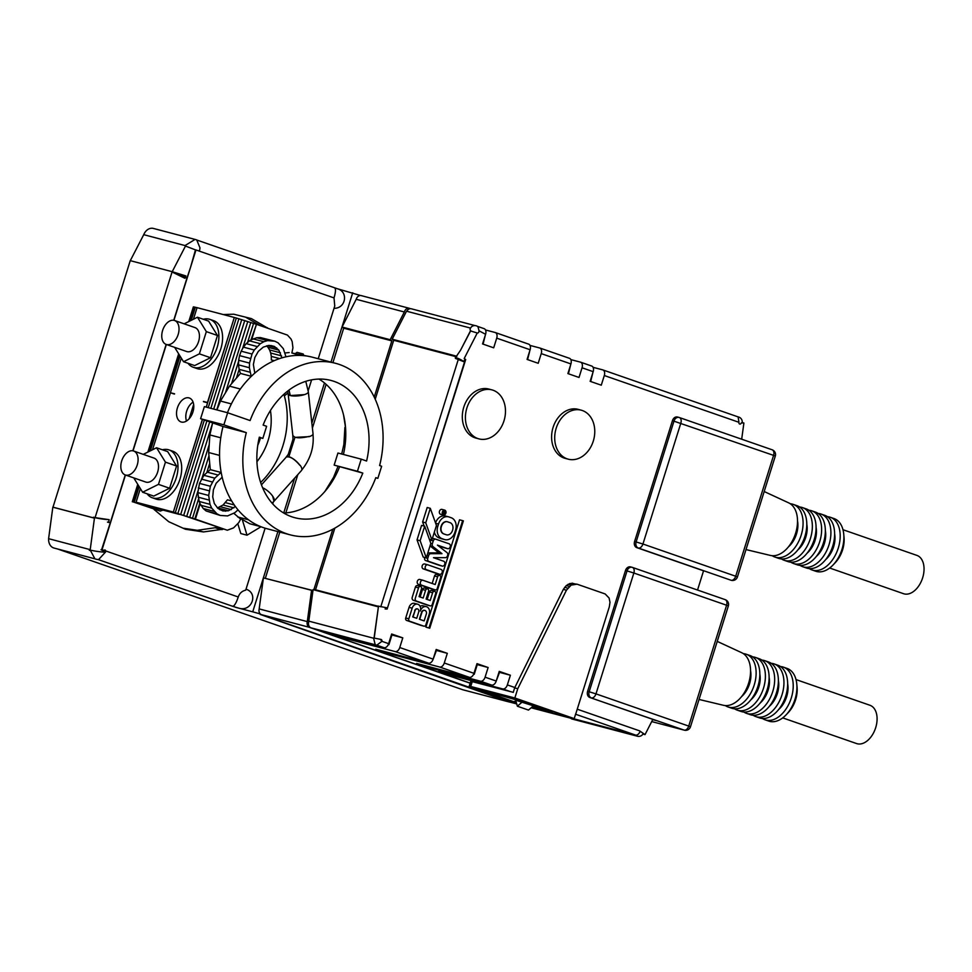 <?xml version="1.0" encoding="UTF-8"?>
<svg xmlns="http://www.w3.org/2000/svg" width="972" height="972" viewBox="0 0 972 972"><rect width="100%" height="100%" fill="white"/><g stroke="black" fill="none" stroke-linecap="round" stroke-linejoin="round"><path stroke-width="1.46" d="M842.979 529.716L916.888 555.389A20.278 12.818 109.2 0 1 922.647 577.818A20.278 12.818 109.2 0 1 903.571 593.71L829.675 568.025M827.427 516.679A27.884 17.63 109.2 0 1 830.331 517.274L834.049 518.562A27.884 17.63 109.2 0 1 843.769 534.406A27.884 17.63 109.2 0 1 841.971 549.399A27.884 17.63 109.2 0 1 833.198 564.841A27.884 17.63 109.2 0 1 815.739 571.244L812.033 569.957A27.884 17.63 109.2 0 1 809.384 568.62M843.769 534.406L844.048 537.601A22.818 14.422 109.2 0 1 842.578 549.873A22.818 14.422 109.2 0 1 835.398 562.509L833.198 564.841M830.331 517.274A27.884 17.63 109.2 0 1 838.265 548.111A27.884 17.63 109.2 0 1 812.033 569.957M834.62 533.822A20.278 12.818 109.2 0 1 833.599 546.884A20.278 12.818 109.2 0 1 825.653 559.617A20.278 12.818 109.2 0 0 833.599 546.884A20.278 12.818 109.2 0 0 834.62 533.822M796.019 679.574L869.916 705.259A20.278 12.818 109.2 0 1 875.687 727.688A20.278 12.818 109.2 0 1 856.611 743.568L782.703 717.883M780.455 666.537A27.884 17.63 109.2 0 1 783.371 667.132L787.077 668.42A27.884 17.63 109.2 0 1 796.809 684.264A27.884 17.63 109.2 0 1 795.011 699.269A27.884 17.63 109.2 0 1 786.239 714.712A27.884 17.63 109.2 0 1 768.779 721.103L765.073 719.815A27.884 17.63 109.2 0 1 762.413 718.478M796.809 684.264L797.089 687.459A22.818 14.422 109.2 0 1 795.618 699.731A22.818 14.422 109.2 0 1 788.438 712.367L786.239 714.712M783.371 667.132A27.884 17.63 109.2 0 1 791.293 697.981A27.884 17.63 109.2 0 1 765.073 719.815M787.66 683.693A20.278 12.818 109.2 0 1 786.64 696.742A20.278 12.818 109.2 0 1 778.693 709.487A20.278 12.818 109.2 0 0 786.64 696.742A20.278 12.818 109.2 0 0 787.66 683.693M95.001 558.851L54.031 548.05A10.145 7.849 -75.2 0 1 53.594 547.916A10.145 7.849 -75.2 0 1 48.636 538.695M94.916 558.815L90.202 550.043M89.339 550.383L90.08 549.302M173.927 320.323L190.585 267.166L186.952 278.114L185.373 277.251L185.907 275.939L172.166 271.686L185.373 277.251L184.935 278.308L172.068 271.978L95.086 517.626L93.482 517.201A10.145 1.021 7.6 0 0 108.937 519.668A10.145 1.021 7.6 0 0 109.156 519.68L108.572 522.304L107.455 522.073L110.322 522.62L101.647 549.569L103.895 550.322A10.06 6.354 109.2 0 1 103.785 550.65A10.06 6.354 109.2 0 1 103.579 551.27A10.145 6.415 -70.8 0 0 103.907 550.322L101.647 549.569M93.482 517.201L93.458 517.857L52.986 507.177L130.248 260.642L172.166 271.686M94.442 518.161L52.828 507.19L48.6 538.682L90.214 549.654L94.442 518.161A10.145 1.021 -172.4 0 1 93.458 517.857M103.579 551.27L104.138 550.407A1.008 0.778 -75.2 0 1 105.535 550.881L105.498 552.193A10.145 1.021 -172.4 0 1 104.563 552.157A10.145 1.021 -172.4 0 1 89.691 549.897M105.413 552.023L101.015 549.739L102.485 549.848M95.086 517.626L109.156 519.68M108.548 522.45L107.455 522.073M102.06 549.678L125.461 475.004M184.935 278.308A10.145 1.786 -152.6 0 0 184.85 278.259A10.145 1.786 -152.6 0 0 171.874 271.929L172.068 271.978M186.952 278.114L173.733 320.286M166.163 344.416L132.824 450.801M125.267 474.944L110.322 522.62M133.03 450.85L166.358 344.477M195.98 249.962L195.494 249.828A9.331 5.905 109.2 0 1 195.469 249.877L190.585 267.166L195.98 249.962L199.321 251.116A10.145 6.415 -70.8 0 0 199.977 247.836A10.121 6.403 109.2 0 1 199.321 251.055A10.121 6.403 109.2 0 1 199.309 251.116L334.028 297.918C335.668 292.256 335.899 288.927 334.745 287.955L334.623 287.919M195.469 249.877L185.482 246.062A1.567 0.948 125.2 0 1 185.032 245.564L195.056 239.416M172.214 271.698L185.482 246.062L172.214 271.698M196.769 240.023L199.977 247.836M97.893 559.471L231.944 606.042A10.145 6.415 109.2 0 0 233.401 606.163C235.017 604.924 236.633 601.862 238.249 596.99C239.549 593.285 242.04 591.012 245.709 590.162L265.125 528.197M334.028 297.918L334.745 306.034L318.233 358.741M311.611 379.858L308.173 390.829M292.961 439.38L288.259 454.386M273.363 501.892L272.731 503.897M242.247 519.51L247.022 535.195L240.813 533.555L237.836 523.762M154.013 509.437L168.727 521.709L185.421 529.254L203.488 531.939L223.305 529.157M160.234 511.078L132.374 501.661L160.234 511.078L163.041 510.106M268.041 328.342L251.432 318.609L233.754 314.211L223.183 314.539M295.427 353.541L296.995 352.35L303.203 353.99L302.365 354.622M283.897 394.268A73.508 56.886 -75.2 0 1 282.925 445.686A73.508 56.886 -75.2 0 1 260.642 482.464M245.515 317.139L260.581 325.742M189.163 418.774L193.537 404.838A53.229 41.188 -75.2 0 1 193.671 404.546M270.435 410.512A53.229 41.188 -75.2 0 1 268.09 440.535A53.229 41.188 -75.2 0 1 256.936 461.7M260.545 437.777A53.229 41.188 -75.2 0 1 260.326 438.481A53.229 41.188 -75.2 0 1 257.774 445.322M202.395 419.333L173.344 512.05L136.141 502.245L145.338 505.707M170.452 392.749L174.438 394.061A26.864 16.986 109.2 0 1 174.595 393.83L170.452 392.749L173.575 393.83M169.031 449.927L172.749 451.215A25.345 16.026 109.2 0 1 179.954 479.245A25.345 16.026 109.2 0 1 156.115 499.098L152.397 497.81A25.345 16.026 -70.8 0 0 176.248 477.957A25.345 16.026 -70.8 0 0 169.031 449.927A25.345 16.026 -70.8 0 0 162.385 449.793M192.918 412.007A12.672 8.019 109.2 0 1 180.999 421.933A12.672 8.019 109.2 0 1 177.402 407.924A12.672 8.019 109.2 0 1 189.321 397.998A12.672 8.019 109.2 0 1 192.918 412.007M209.94 319.399L213.646 320.687A25.345 16.026 109.2 0 1 220.851 348.717A25.345 16.026 109.2 0 1 197.012 368.57L193.306 367.282A25.345 16.026 -70.8 0 0 217.145 347.429A25.345 16.026 -70.8 0 0 209.94 319.399A25.345 16.026 -70.8 0 0 203.294 319.266M170.379 392.992L152.519 449.757M136.08 502.22L140.357 488.576M206.343 407.147L207.571 402.797L206.222 407.11M207.571 402.797L203.452 401.703A26.864 16.986 109.2 0 0 203.452 401.436L206.574 402.53M207.376 402.736L234.313 317.467L207.656 402.554L203.452 401.436M234.313 317.467L197.061 307.65L193.428 319.241M170.404 392.724L181.266 358.048M186.515 421.034A12.672 8.019 109.2 0 1 186.673 411.144A12.672 8.019 109.2 0 1 193.088 402.116M188.009 363.273A25.345 16.026 -70.8 0 0 193.306 367.282M183.526 361.718L194.655 365.581L210.511 357.72L217.473 335.486L208.591 321.1L197.462 317.237L206.343 331.622L199.382 353.857L183.526 361.718L174.656 347.368M210.511 357.72L199.382 353.857M217.473 335.486L206.343 331.622M174.559 320.493L194.959 327.588A12.672 8.019 109.2 0 1 198.567 341.597A12.672 8.019 109.2 0 1 186.648 351.524L166.236 344.44A12.672 8.019 -70.8 0 0 178.155 334.514A12.672 8.019 -70.8 0 0 174.559 320.493A12.672 8.019 -70.8 0 0 162.628 330.419A12.672 8.019 -70.8 0 0 166.236 344.44M184.158 323.834L197.462 317.237M143.249 454.361L156.553 447.764L167.682 451.628L176.576 466.001L169.602 488.248L153.746 496.097L142.617 492.233L133.759 477.896M147.1 493.788A25.345 16.026 -70.8 0 0 152.397 497.81M176.576 466.001L165.447 462.137L158.472 484.372L142.617 492.233M169.602 488.248L158.472 484.372M133.626 451.008L154.026 458.104A12.672 8.019 109.2 0 1 157.634 472.113A12.672 8.019 109.2 0 1 145.703 482.039L125.303 474.956A12.672 8.019 -70.8 0 0 137.222 465.029A12.672 8.019 -70.8 0 0 133.626 451.008A12.672 8.019 -70.8 0 0 121.694 460.935A12.672 8.019 -70.8 0 0 125.303 474.956M156.553 447.764L165.447 462.137M173.344 512.05L202.504 419.369M233.802 513.289L240.667 519.145L238.772 522.62L233.559 527.881L227.314 530.226L173.453 512.086M179.14 514.346L145.411 505.464M173.052 512.244L195.408 519.133L200.196 503.848L203.197 508.49L206.088 510.956L220.255 515.452L216.95 513.823L211.714 508.149L200.852 505.282M234.422 317.504L236.318 318.026L208.239 407.645M204.363 420.013L175.264 512.839M227.314 530.226L195.408 519.133M211.714 508.149L209.988 504.322L199.126 501.455L200.196 503.848M290.349 534.879L267.057 528.744A88.719 68.648 -75.2 0 1 260.703 526.63A88.719 68.648 -75.2 0 1 248.528 519.801A88.719 68.648 -75.2 0 1 238.019 509.875A88.719 68.648 -75.2 0 1 235.346 506.473A88.719 68.648 -75.2 0 1 222.175 477.216A88.719 68.648 -75.2 0 1 221.154 472.343A88.719 68.648 -75.2 0 1 219.55 455.552A88.719 68.648 -75.2 0 1 219.55 455.236A88.719 68.648 -75.2 0 1 220.729 437.959A88.719 68.648 -75.2 0 1 220.778 437.631A88.719 68.648 -75.2 0 1 223.013 426.501L246.305 432.637A88.719 68.648 -75.2 0 0 290.349 534.879A88.719 68.648 -75.2 0 0 375.824 477.641L377.853 478.346L375.775 477.799M209.988 504.322L208.688 495.477L210.377 486.255L214.776 478.163L221.154 472.343M238.019 509.863L234.799 512.718L227.57 515.925L220.255 515.452M222.175 477.216L216.149 483.242L213.378 489.827L212.722 496.923L214.29 503.435L217.85 508.368L222.855 510.932L228.505 510.762L235.346 506.473M377.853 478.346L381.644 466.256L379.615 465.552A88.719 68.648 -75.2 0 0 335.571 363.309A88.719 68.648 -75.2 0 0 250.096 420.56L227.667 412.76L223.876 424.849L246.305 432.637M259.33 437.169L262.841 438.384L266.62 426.295L263.12 425.08A70.98 54.918 -75.2 0 1 331.051 380.465A70.98 54.918 -75.2 0 1 366.59 461.032L361.232 459.161L357.441 471.25L362.799 473.109A70.98 54.918 -75.2 0 1 294.868 517.724A70.98 54.918 -75.2 0 1 259.33 437.169M227.667 412.76L204.375 406.624L200.597 418.713L223.876 424.849M223.013 426.501L200.597 418.713M262.841 438.384L259.269 437.449M318.974 379.068A70.98 54.918 -75.2 0 1 343.408 454.471M361.232 459.161L337.94 453.025L334.161 465.114L357.441 471.25M334.161 465.114L362.799 473.109M339.52 466.973A70.98 54.918 -75.2 0 1 283.666 512.985M227.46 412.711A88.719 68.648 -75.2 0 1 231.3 404.06A88.719 68.648 -75.2 0 1 231.445 403.781A88.719 68.648 -75.2 0 1 240.254 389.152A88.719 68.648 -75.2 0 1 240.436 388.897A88.719 68.648 -75.2 0 1 251.226 376.419A88.719 68.648 -75.2 0 1 254.798 373.127A88.719 68.648 -75.2 0 1 281.916 357.866A88.719 68.648 -75.2 0 1 285.975 356.821A88.719 68.648 -75.2 0 1 300.044 355.424A88.719 68.648 -75.2 0 1 312.291 357.174L335.571 363.309M260.703 526.63L249.84 523.774L240.801 518.696M343.59 415.202L345.534 427.607M344.902 427.437L343.857 444.496L345.121 444.824M343.857 444.496L341.694 454.021M337.977 466.438L333.578 477.313L324.94 491.419M334.538 477.568L333.578 477.313M251.226 376.419L249.379 367.732L249.525 363.091L252.027 354.039L254.275 350.005L260.326 343.711L263.874 341.719L267.579 340.613L274.857 341.208L260.423 337.576L256.705 337.746L251.675 339.605L256.462 324.32L287.445 335.085L291.029 339.021L292.183 341.67L292.937 347.794L291.867 352.982L310.882 356.821M281.916 357.866L278.843 350.139L274.396 346.457L268.928 345.388L263.278 347.125L258.333 351.366L254.846 357.477L253.364 364.512L254.798 373.127M274.857 341.208L278.15 342.885L283.326 348.656L285.975 356.821M270.836 345.522L274.396 346.457M267.737 345.607L276.789 348M266.583 345.825L267.968 347.271L278.843 350.139M267.968 347.271L269.584 349.944L280.458 352.8M269.584 349.944L270.702 353.018L281.576 355.886M270.702 353.018L271.285 356.384L279.644 358.595M271.285 356.384L271.31 359.919L274.226 360.685M231.652 500.932L227.46 499.827L223.074 505.003L217.461 507.919M234.276 504.978L225.455 502.646M233.948 507.858L223.074 505.003M231.312 509.632L220.437 506.764M228.505 510.762L217.643 507.894M225.65 511.199L219.721 509.644M251.675 339.605L249.452 340.844L260.326 343.711M249.452 340.844L246.208 343.651L257.082 346.518M246.208 343.651L243.413 347.138L254.275 350.005M243.413 347.138L241.165 351.184L252.027 354.039M241.165 351.184L239.549 355.606L250.424 358.474M239.549 355.606L238.662 360.235L249.525 363.091M238.662 360.235L238.517 364.865L249.379 367.732M238.517 364.865L239.112 369.336L249.986 372.203M239.112 369.336L240.461 373.43L251.323 376.298M240.461 373.43L229.477 386.151L240.339 389.019M229.477 386.151L220.486 401.047L231.36 403.915M220.486 401.047L216.926 409.929M212.649 422.893L209.879 434.934L208.676 452.527L210.304 469.634L203.901 475.296L199.503 483.4L197.826 492.61L199.126 501.455M220.741 437.789L209.879 434.934M219.538 455.394L208.676 452.527M221.179 472.501L210.304 469.634M217.777 474.956L206.915 472.088M214.776 478.163L203.901 475.296M212.273 481.978L201.398 479.111M210.377 486.255L199.503 483.4M209.162 490.824L198.3 487.956M208.688 495.477L197.826 492.61M208.968 500.045L198.106 497.178M214.071 511.357L203.197 508.49M216.95 513.823L206.088 510.956M248.528 519.801L237.666 516.934M291.867 352.982L300.044 355.424M289.182 352.557L285.1 352.958M260.423 337.576L271.285 340.443M256.705 337.746L267.579 340.613M252.999 338.851L263.874 341.719M194.837 518.987L199.843 503.046M250.922 340.018L256.462 324.32M236.318 318.026L255.891 324.162M253.571 323.372L247.581 342.472M239.136 369.409L236.403 378.12M209.709 463.328L206.975 472.052M198.531 498.988L192.517 518.185M250.776 322.449L242.563 348.644M238.626 361.232L231.579 383.709M208.98 455.819L201.945 478.297M197.996 490.872L189.722 517.262M247.799 321.489L225.443 392.822M209.211 444.641L186.758 516.302M244.75 320.529L216.756 409.892M212.564 423.257L183.708 515.354M241.749 319.606L213.706 409.078M209.697 421.872L180.695 514.431M238.905 318.767L210.839 408.325M206.89 420.9L177.852 513.581M305.779 381.328L308.331 391.801A10.145 2.88 -6.4 0 0 308.318 391.777A10.145 2.88 -6.4 0 1 304.467 394.608L290.312 395.568L288.186 394.11A10.145 2.88 -6.4 0 0 288.174 394.11A10.145 2.88 -6.4 0 0 293.981 396.029A10.145 2.88 -6.4 0 0 304.467 394.608L304.455 394.583M308.331 391.898L313.057 433.864A10.145 2.88 173.6 0 1 309.193 436.635L294.941 437.376L292.839 435.553M285.975 457.435A10.145 3.536 41.8 0 1 286.181 457.071A10.145 3.536 41.8 0 1 288.866 456.719A10.145 3.536 41.8 0 1 300.008 465.454L300.202 465.309A10.145 3.536 41.8 0 1 301.551 470.436L273.995 501.248L272.646 496.121A10.145 3.536 -138.2 0 0 262.647 487.798A10.145 3.536 -138.2 0 1 271.881 495.1L272.646 496.133A10.145 3.536 -138.2 0 1 273.958 501.297L273.958 501.297A10.145 3.536 -138.2 0 1 273.922 501.321L273.995 501.248M261.468 484.834L286.266 457.095C289.838 456.062 294.419 458.857 300.008 465.454M309.12 436.404C300.64 438.408 295.221 438.238 292.876 435.881L288.174 394.11M188.775 321.538L193.343 306.945L197.061 307.65M195.348 307.213L191.241 320.323M180.039 356.08L150.344 450.838M139.142 486.595L134.306 502.026M194.108 306.933L189.674 321.1M179.152 354.646L148.765 451.628M138.255 485.174L133.055 501.759M193.428 306.848L188.835 321.513M178.69 353.893L147.926 452.041M137.781 484.408L132.374 501.661M178.654 353.832L147.878 452.065M137.757 484.36L132.301 501.771M284.334 395.823L288.004 393.053M303.58 354.902L303.203 353.99M263.084 326.616L267.47 327.771M217.376 527.419L197.28 530.299L183.064 528.185M203.488 531.939L197.28 530.299M222.09 529.643L215.881 528.003M247.022 535.195L261.006 526.751M238.152 607.962L238.966 608.205C251.748 612.105 258.746 593.224 246.013 589.178M232.162 606.091L233.511 606.552M334.028 308.306C345.923 308.598 348.693 291.624 337.223 288.696L336.81 288.587M360.527 295.512L337.017 288.635M516.703 703.85L261.456 614.656A5.067 3.924 -75.2 0 1 259.172 608.909L263.412 577.89L312.972 590.539M410.488 308.683L409.747 308.428M409.82 308.452L409.82 308.464A5.067 3.924 104.8 0 0 409.577 308.367A5.067 3.924 104.8 0 0 409.358 308.306A5.067 3.924 104.8 0 0 404.34 311.988L356.214 299.291A5.067 3.924 -75.2 0 1 361.232 295.61A5.067 3.924 -75.2 0 1 361.45 295.682M404.34 311.988L390.185 339.726L342.059 327.042L356.214 299.291M390.185 339.726L391.838 340.868L343.711 328.184L342.059 327.042M391.838 340.868L374.22 397.111M332.801 529.254L313.871 589.688M265.429 578L279.815 532.109M285.841 512.876L297.833 474.591M312.401 428.093L326.106 384.365M332.922 362.617L343.711 328.184M312.96 590.66L263.412 577.89M311.538 590.575L307.298 621.606L259.172 608.909M307.298 621.606A5.067 3.924 104.8 0 0 309.594 627.353A5.067 3.924 104.8 0 0 309.813 627.426A5.067 3.924 104.8 0 0 309.861 627.426L261.735 614.741A5.067 3.924 -75.2 0 1 261.687 614.729A5.067 3.924 -75.2 0 1 261.468 614.668M309.813 627.426L261.687 614.729L309.776 627.414M572.374 719.086A5.067 3.924 -75.2 0 1 572.156 719.037A5.067 3.924 -75.2 0 1 571.925 718.976A5.067 3.924 -75.2 0 1 570.467 717.919L566.506 716.546M470.181 683.085L311.745 628.046M377.403 606.309L378.4 606.844L373.989 638.325L308.792 621.132L313.093 589.652L315.523 589.785L334.83 528.148M375.216 399.273L393.709 340.261L392.19 339.204L406.527 311.198L470.533 328.074A2.223 1.349 -55.1 0 0 470.132 329.156A2.223 1.349 -55.1 0 0 470.655 330.492A5.067 3.912 104.8 0 0 470.606 330.966L477.252 332.995L464.203 358.498L477.252 332.995A5.054 3.086 -55.1 0 0 477.276 332.959A1.58 1.227 104.8 0 0 478.892 330.735L485.587 334.283A5.067 3.208 109.2 0 0 484.141 328.67A5.067 3.208 109.2 0 0 483.995 328.621L477.422 326.349M406.758 311.259A5.067 3.924 -75.2 0 1 411.278 308.78A5.067 3.924 -75.2 0 1 411.496 308.853M642.929 734.067L645.031 734.625L640.123 731.211A5.067 3.208 109.2 0 1 635.554 735.075L635.664 735.111A5.067 3.924 104.8 0 0 637.134 736.156L572.156 719.037M311.441 627.948A5.067 3.924 -75.2 0 1 311.21 627.9A5.067 3.924 -75.2 0 1 310.979 627.839A5.067 3.924 -75.2 0 1 308.975 621.181M479.123 330.893L477.92 326.689A5.067 5.067 0 0 0 471.772 326.568L470.448 328.05M635.664 735.099A5.067 3.924 104.8 0 0 637.134 736.156M637.219 736.193A5.067 5.067 0 0 0 643.1 733.799A5.067 0.875 -152.9 0 0 641.143 731.94A5.067 0.875 -152.9 0 0 640.098 731.308M495.416 332.594L528.513 344.1A5.067 3.208 109.2 0 1 528.671 344.137A5.067 3.208 109.2 0 1 530.105 349.75L496.716 338.147L493.691 347.818L482.549 343.942L485.587 334.283M483.072 344.124L485.332 335.097M496.716 338.147A5.067 3.208 -70.8 0 0 495.27 332.533A5.067 3.208 -70.8 0 0 495.125 332.497L485.49 329.958M539.946 348.061L569.325 358.267A5.067 3.208 109.2 0 1 569.483 358.316A5.067 3.208 109.2 0 1 570.916 363.929L541.234 353.614L538.209 363.285L527.079 359.421L530.105 349.75M527.602 359.591L529.849 350.564M541.234 353.614A5.067 3.208 -70.8 0 0 539.8 348.012A5.067 3.208 -70.8 0 0 539.642 347.964L530.019 345.425M580.758 362.24L591.583 366.007A5.067 3.208 109.2 0 1 591.741 366.055A5.067 3.208 109.2 0 1 593.175 371.656L582.046 367.793L579.02 377.464L567.891 373.588L570.916 363.929M568.413 373.77L570.661 364.743M582.046 367.793A5.067 3.208 -70.8 0 0 580.612 362.179A5.067 3.208 -70.8 0 0 580.454 362.143L570.831 359.604M741.685 439.198L743.896 423.014L741.32 422.881A1.58 1.227 -75.2 0 1 738.939 422.298L604.305 375.532L601.279 385.191L590.15 381.328L593.175 371.656M590.672 381.51L592.92 372.483M604.305 375.532A5.067 3.208 -70.8 0 0 602.871 369.919A5.067 3.208 -70.8 0 0 602.725 369.87L593.09 367.331M738.951 422.249L738.113 416.903L603.017 369.98M741.32 422.881L742.171 422.723A5.067 5.067 0 0 0 738.052 416.891M510.385 675.248L499.256 671.385L496.218 681.044A5.067 3.208 109.2 0 1 491.601 685.066L438.822 671.154L449.951 675.018L502.731 688.929A5.067 3.208 -70.8 0 0 507.348 684.92L510.385 675.248L499.001 672.199M513.362 692.368L472.258 681.651L470.74 686.487L514.844 697.981L574.209 718.6L575.728 713.764M513.265 692.331L514.65 687.884L563.335 589.384L566.239 585.594L570.005 583.455L577.052 584.184L605.167 593.953L609.092 598.023L609.991 602.288L609.31 606.868L575.801 713.8M514.844 697.981L517.76 688.698L566.433 590.198L571.159 585.095L577.052 584.184M514.65 687.884L517.76 688.698M516.363 702.635L470.74 686.487M574.209 718.6L531.72 707.276M532.401 706.68L552.303 711.929L514.455 698.783L484.688 690.934L518.003 700.375L539.885 707.981L532.996 706.17M516.096 701.711L514.553 701.31L516.144 701.857M533.397 705.818L515.682 700.217L517.359 706.219L528.489 710.082L533.397 705.818M522.268 701.954L517.359 706.219M492.853 693.085L492.658 693.704M472.258 681.651L471.529 681.457L470.011 686.293M471.529 681.457L469.5 686.171M471.019 681.348L469.233 686.135M470.74 681.299L469.209 686.183M571.998 583.139L575.096 583.965M570.005 583.455L573.103 584.269M568.061 584.281L571.159 585.095M566.239 585.594L569.349 586.408M564.647 587.319L567.757 588.133M563.335 589.384L566.433 590.198M495.902 681.894L499.511 672.381M449.951 675.018L450.218 674.155M380.842 640.147L380.939 639.467A1.58 1.227 -75.2 0 1 381.887 641.326L388.63 643.671A5.067 3.208 109.2 0 1 384.013 647.68L331.221 633.768L342.351 637.632L395.142 651.556A5.067 3.208 -70.8 0 0 399.759 647.534L433.148 659.138A5.067 3.208 109.2 0 1 428.531 663.147L375.751 649.235L386.88 653.099L439.66 667.023A5.067 3.208 -70.8 0 0 444.277 663.001L473.959 673.317A5.067 3.208 109.2 0 1 469.342 677.326L416.563 663.414L427.692 667.278L480.472 681.202A5.067 3.208 -70.8 0 0 485.089 677.18L488.126 667.509L476.73 664.471M474.227 674.313L477.252 664.654M427.692 667.278L427.959 666.415M473.959 673.317L476.997 663.645L488.126 667.509M433.148 659.138L436.185 649.466L447.314 653.33L444.277 663.001M447.314 653.33L435.918 650.292M432.832 659.988L436.44 650.475M386.88 653.099L387.148 652.248M388.63 643.671L391.655 633.999L402.785 637.863L399.759 647.534M402.785 637.863L391.4 634.825M388.897 644.667L391.923 635.008M342.351 637.632L342.63 636.769M381.887 641.326L376.82 645.189M380.939 639.467A5.067 3.171 -86.8 0 0 380.939 639.418L374.208 638.094A5.067 3.912 -75.2 0 0 374.099 638.325L373.989 638.325M375.933 644.958L375.168 644.606L373.613 638.227M377.938 606.054L386.54 607.731L377.938 606.054M378.4 606.844L374.208 638.094M463.741 361.681A5.067 0.911 -152.4 0 0 462.927 361.037A5.067 0.911 -152.4 0 0 458.237 358.474A5.067 0.911 -152.4 0 0 455.321 357.866A5.067 0.911 -152.4 0 0 455.589 358.449L463.741 361.681L464.397 360.162L465.041 360.381L387.135 609.055L385.106 608.946L386.285 608.982L386.54 607.731M387.123 609.055L386.285 608.982M464.81 360.296L465.369 359.421L464.203 358.498L465.697 359.531L387.135 609.055M470.606 330.966L460.521 350.272L455.321 357.866M470.655 330.492L460.521 350.272M456.864 356.25L392.19 339.204M393.709 340.261L455.953 356.675M377.488 606.115L315.523 589.785M378.29 606.832L313.093 589.652M570.467 717.919L635.664 735.111M645.031 734.625L652.832 719.377L589.81 697.483A5.067 3.924 -75.2 0 1 587.61 691.359L625.494 570.503A5.067 3.924 -75.2 0 1 630.488 566.895A5.067 3.924 -75.2 0 1 630.719 566.955M743.896 423.014L742.195 422.565M652.686 719.657L656.598 720.677L652.832 719.377M717.239 641.386L741.733 652.722A27.884 17.63 109.2 0 1 748.634 683.158A27.884 17.63 109.2 0 1 723.472 705.295L699.038 699.451M750.554 670.802A20.278 12.818 109.2 0 1 749.534 683.863A20.278 12.818 109.2 0 1 741.587 696.596M743.361 653.646A27.884 17.63 109.2 0 1 746.265 654.241A27.884 17.63 109.2 0 1 754.199 685.09A27.884 17.63 109.2 0 1 727.967 706.923A27.884 17.63 109.2 0 1 725.319 705.587M746.265 654.241L749.983 655.529A27.884 17.63 109.2 0 1 757.905 686.378A27.884 17.63 109.2 0 1 731.673 708.211L727.967 706.923M759.825 674.021A20.278 12.818 109.2 0 1 758.816 687.083A20.278 12.818 109.2 0 1 750.87 699.816M752.632 656.865A27.884 17.63 109.2 0 1 755.548 657.473A27.884 17.63 109.2 0 1 763.47 688.31A27.884 17.63 109.2 0 1 737.25 710.143A27.884 17.63 109.2 0 1 734.589 708.807M755.548 657.473L759.254 658.761A27.884 17.63 109.2 0 1 767.187 689.598A27.884 17.63 109.2 0 1 740.956 711.431L737.25 710.143M769.107 677.241A20.278 12.818 109.2 0 1 768.087 690.302A20.278 12.818 109.2 0 1 760.14 703.035M761.914 660.097A27.884 17.63 109.2 0 1 764.818 660.693A27.884 17.63 109.2 0 1 772.752 691.529A27.884 17.63 109.2 0 1 746.52 713.363A27.884 17.63 109.2 0 1 743.872 712.026M764.818 660.693L768.536 661.981A27.884 17.63 109.2 0 1 776.458 692.817A27.884 17.63 109.2 0 1 750.226 714.651L746.52 713.363M778.378 680.461A20.278 12.818 109.2 0 1 777.369 693.522A20.278 12.818 109.2 0 1 769.423 706.255M771.185 663.317A27.884 17.63 109.2 0 1 774.101 663.912A27.884 17.63 109.2 0 1 782.023 694.749A27.884 17.63 109.2 0 1 755.791 716.595A27.884 17.63 109.2 0 1 753.142 715.258M774.101 663.912L777.807 665.2A27.884 17.63 109.2 0 1 785.728 696.037A27.884 17.63 109.2 0 1 759.509 717.883L755.791 716.595M425.748 522.827L431.896 539.97L436.44 525.463L430.292 508.32L425.748 522.827L422.638 522.013L424.096 526.059M422.638 522.013L427.182 507.506L430.292 508.32M441.823 509.377A2.539 1.956 104.8 0 0 440.535 514.273M436.768 573.529A2.539 1.956 -75.2 0 1 436.55 573.48L423.185 568.839A2.539 1.956 -75.2 0 1 424.703 564.003L427.583 564.756M478.977 438.894L475.879 438.068A25.345 19.61 -75.2 0 1 474.761 437.728A25.345 19.61 -75.2 0 1 467.228 432.248A25.345 19.61 -75.2 0 1 465.71 402.359A25.345 19.61 -75.2 0 1 488.795 389.043L491.905 389.869A25.345 19.61 104.8 0 0 466.682 408.653A25.345 19.61 104.8 0 0 477.872 438.554A25.345 19.61 104.8 0 0 478.977 438.894A25.345 19.61 104.8 0 0 504.213 420.098A25.345 19.61 104.8 0 0 493.023 390.209A25.345 19.61 104.8 0 0 491.905 389.869M432.175 583.492L434.52 575.983A2.029 1.567 -75.2 0 1 436.61 574.573M432.248 589.117A2.029 1.567 -75.2 0 1 432.066 589.068L418.337 584.306A2.539 1.956 -75.2 0 1 419.855 579.47L422.735 580.223M568.268 459.185L565.169 458.371A25.345 19.61 -75.2 0 1 564.052 458.031A25.345 19.61 -75.2 0 1 551.756 433.889A25.345 19.61 -75.2 0 1 568.912 409.71A25.345 19.61 -75.2 0 1 578.097 409.346L581.195 410.172A25.345 19.61 104.8 0 0 555.972 428.956A25.345 19.61 104.8 0 0 567.162 458.845A25.345 19.61 104.8 0 0 568.268 459.185A25.345 19.61 104.8 0 0 593.503 440.401A25.345 19.61 104.8 0 0 582.313 410.512A25.345 19.61 104.8 0 0 581.195 410.172M420.123 596.99L422.48 589.494A2.029 1.567 -75.2 0 1 424.57 588.072M427.17 599.445L429.527 591.936A2.029 1.567 -75.2 0 1 431.617 590.526M427.243 605.07A2.029 1.567 -75.2 0 1 427.073 605.021L413.343 600.259A2.539 1.956 -75.2 0 1 412.128 597.695L415.421 587.039A2.029 1.567 -75.2 0 1 417.51 585.63M429.745 628.216L425.894 627.134L459.537 519.813L462.636 520.628L429.004 627.948L429.745 628.216L463.377 520.895L462.636 520.628M420.888 625.373A2.029 1.567 -75.2 0 1 420.706 625.324L406.612 620.428A2.029 1.567 -75.2 0 1 405.725 617.985L409.066 607.342A5.577 4.313 -75.2 0 1 414.57 603.369A5.577 4.313 -75.2 0 1 414.813 603.442M420.111 606.346A6.087 4.702 -75.2 0 1 423.221 605.848A6.087 4.702 -75.2 0 1 423.488 605.933M444.836 539.618A10.145 7.849 104.8 0 0 454.835 532.401L455.589 529.983A10.145 7.849 104.8 0 0 451.202 517.736L448.979 516.958A10.145 7.849 104.8 0 0 448.529 516.825A10.145 7.849 104.8 0 0 438.53 524.054L437.765 526.472A10.145 7.849 104.8 0 0 442.163 538.719L444.386 539.484A10.145 7.849 104.8 0 0 444.836 539.618L441.725 538.804A10.145 7.849 -75.2 0 1 441.276 538.67L439.052 537.893A10.145 7.849 -75.2 0 1 434.363 532.097M435.529 522.924A10.145 7.849 -75.2 0 1 445.431 516.01L448.529 516.825M444.799 547.916A2.539 1.956 -75.2 0 1 444.569 547.856L438.032 545.584M439.344 565.315A2.539 1.956 -75.2 0 1 439.125 565.254L425.76 560.613A2.539 1.956 -75.2 0 1 424.667 557.551L424.703 557.442M429.916 540.797L430.146 540.08L433.245 540.906L432.333 543.798A2.539 1.956 104.8 0 0 432.917 546.556L441.993 553.663L430.766 553.688L427.838 552.91L438.894 552.849L430.025 545.912M427.838 552.922L430.766 553.688A2.539 1.956 104.8 0 0 428.676 555.474L427.765 558.378A2.539 1.956 104.8 0 0 428.871 561.439L442.224 566.081A2.539 1.956 104.8 0 0 443.742 561.245L433.5 557.685L445.298 557.661A2.539 1.956 104.8 0 0 447.497 555.814L447.655 555.328A2.539 1.956 104.8 0 0 446.986 552.582L437.436 545.11L447.679 548.67A2.539 1.956 104.8 0 0 449.198 543.834L435.833 539.193A2.539 1.956 104.8 0 0 433.245 540.906L430.146 540.08A2.539 1.956 -75.2 0 1 430.365 539.569M432.418 538.306A2.539 1.956 -75.2 0 1 432.734 538.379L435.614 539.144M417.037 539.897L423.185 557.041L426.283 557.855L430.827 543.36L424.679 526.204L420.135 540.711L417.037 539.897L421.581 525.39L424.679 526.204M697.532 590.04L703.558 570.819L636.769 547.625A5.067 3.924 -75.2 0 1 634.582 541.501L672.454 420.645A5.067 3.924 -75.2 0 1 677.46 417.024A5.067 3.924 -75.2 0 1 677.678 417.097M443.414 515.026A2.539 1.956 104.8 0 0 444.812 510.154A2.539 1.956 104.8 0 0 443.414 515.026M439.721 575.388A2.029 1.567 104.8 0 0 437.631 576.809L435.201 584.537L422.966 580.284A2.539 1.956 104.8 0 0 421.447 585.12L435.177 589.895A2.029 1.567 104.8 0 0 437.266 588.473L440.595 577.842A2.029 1.567 104.8 0 0 439.721 575.388M427.668 588.898A2.029 1.567 104.8 0 0 425.578 590.308L423.16 598.047L419.078 596.626L421.496 588.898A2.029 1.567 104.8 0 0 418.531 587.866L415.238 598.509A2.539 1.956 104.8 0 0 416.441 601.073L430.171 605.848A2.029 1.567 104.8 0 0 432.261 604.426L435.602 593.795A2.029 1.567 104.8 0 0 432.625 592.762L430.207 600.489L426.125 599.08L428.543 591.341A2.029 1.567 104.8 0 0 427.668 588.898M417.911 604.268A5.577 4.313 104.8 0 0 417.668 604.195A5.577 4.313 104.8 0 0 412.164 608.168L408.835 618.8A2.029 1.567 104.8 0 0 409.71 621.254L423.816 626.15A2.029 1.567 104.8 0 0 425.906 624.729L429.235 614.097A6.087 4.702 104.8 0 0 426.599 606.747A6.087 4.702 104.8 0 0 426.331 606.662A6.087 4.702 104.8 0 0 420.329 610.999A5.577 4.313 104.8 0 0 417.911 604.268M424.157 620.877L426.429 613.624A3.038 2.357 104.8 0 0 424.958 610.44A3.038 2.357 104.8 0 0 424.825 610.404A3.038 2.357 104.8 0 0 422.006 612.093L419.697 619.334L423.841 620.804L419.394 619.249L421.666 611.995A3.038 2.357 -75.2 0 1 424.509 610.319A3.038 2.357 -75.2 0 1 424.643 610.355M414.995 610.732L412.711 616.928L416.733 618.301L418.701 612.02A2.539 1.956 104.8 0 0 414.995 610.732L413.027 617.013L416.733 618.301M414.68 610.647A2.539 1.956 -75.2 0 1 417.292 608.873M443.56 514.54A2.029 1.567 104.8 0 0 444.69 510.652A2.029 1.567 104.8 0 0 443.56 514.54M444.107 511.515A1.008 0.79 104.8 0 0 443.062 512.22L442.758 513.192L444.982 513.957L444.544 512.742A1.008 0.79 104.8 0 0 444.544 512.73L445.455 512.438L444.593 512.22A1.008 0.79 104.8 0 0 444.107 511.515L443.135 511.26M444.326 513.18L444.265 512.074L443.584 512.912L444.326 513.18L443.281 512.839L443.949 512.001M444.982 513.957L442.612 513.337M445.407 511.952L444.35 511.673M420.135 540.711L426.283 557.855M430.061 545.802L432.917 546.556L430.061 545.814M428.676 555.474L427.158 555.073L428.676 555.474M441.993 553.663L438.894 552.849M446.318 534.77A6.087 4.702 -75.2 0 1 446.172 534.734A6.087 4.702 -75.2 0 1 445.905 534.649L443.669 533.883A6.087 4.702 -75.2 0 1 441.045 526.532L441.191 526.046A6.087 4.702 -75.2 0 1 447.193 521.709A6.087 4.702 -75.2 0 1 447.351 521.757M446.209 534.734A6.087 4.702 104.8 0 0 446.476 534.819A6.087 4.702 104.8 0 0 452.478 530.481L452.636 529.995A6.087 4.702 104.8 0 0 450 522.644L447.776 521.879A6.087 4.702 104.8 0 0 447.509 521.794A6.087 4.702 104.8 0 0 441.507 526.131L441.349 526.617A6.087 4.702 104.8 0 0 443.985 533.956L445.905 534.649M429.004 627.948L425.894 627.134M427.814 564.817A2.539 1.956 104.8 0 0 426.295 569.653L439.648 574.294A2.539 1.956 104.8 0 0 441.167 569.458L427.814 564.817M431.896 539.97L429.381 539.314M764.199 491.528L788.693 502.864A27.884 17.63 109.2 0 1 795.594 533.288A27.884 17.63 109.2 0 1 770.432 555.437L746.01 549.581M797.514 520.931A20.278 12.818 109.2 0 1 796.505 533.993A20.278 12.818 109.2 0 1 788.559 546.738M790.321 503.788A27.884 17.63 109.2 0 1 793.237 504.383A27.884 17.63 109.2 0 1 801.159 535.22A27.884 17.63 109.2 0 1 774.927 557.065A27.884 17.63 109.2 0 1 772.278 555.729M793.237 504.383L796.943 505.671A27.884 17.63 109.2 0 1 804.865 536.52A27.884 17.63 109.2 0 1 778.645 558.353L774.927 557.065M797.83 549.958A20.278 12.818 -70.8 0 0 805.776 537.224A20.278 12.818 -70.8 0 0 806.796 524.163M799.592 507.007A27.884 17.63 109.2 0 1 802.508 507.603A27.884 17.63 109.2 0 1 810.429 538.452A27.884 17.63 109.2 0 1 784.21 560.285A27.884 17.63 109.2 0 1 781.549 558.949M802.508 507.603L806.213 508.891A27.884 17.63 109.2 0 1 814.147 539.739A27.884 17.63 109.2 0 1 787.915 561.573L784.21 560.285M807.112 553.177A20.278 12.818 -70.8 0 0 815.058 540.444A20.278 12.818 -70.8 0 0 816.067 527.383M808.874 510.239A27.884 17.63 109.2 0 1 811.778 510.835A27.884 17.63 109.2 0 1 819.712 541.671A27.884 17.63 109.2 0 1 793.48 563.505A27.884 17.63 109.2 0 1 790.831 562.168M811.778 510.835L815.496 512.123A27.884 17.63 109.2 0 1 823.418 542.959A27.884 17.63 109.2 0 1 797.198 564.793L793.48 563.505M816.383 556.397A20.278 12.818 -70.8 0 0 824.329 543.664A20.278 12.818 -70.8 0 0 825.35 530.603M818.145 513.459A27.884 17.63 109.2 0 1 821.061 514.054A27.884 17.63 109.2 0 1 828.982 544.891A27.884 17.63 109.2 0 1 802.763 566.725A27.884 17.63 109.2 0 1 800.102 565.388M821.061 514.054L824.766 515.342A27.884 17.63 109.2 0 1 832.7 546.179A27.884 17.63 109.2 0 1 806.468 568.013L802.763 566.725M309.837 627.511L470.144 683.207M564.89 716.121L570.625 718.114M510.543 702.27A5.067 3.924 -75.2 0 1 510.312 702.221A5.067 3.924 -75.2 0 1 510.093 702.149A5.067 3.924 -75.2 0 1 509.607 701.942M570.71 718.199L531.149 707.774M130.297 260.654L143.734 234.677A10.145 7.849 -75.2 0 1 153.382 228.432L194.874 239.367M143.734 234.677L185.032 245.564M93.64 517.894L52.986 507.177M105.389 552.193L98.682 559.495A10.145 10.145 0 0 1 94.454 558.633M231.944 606.042L235.686 607.221M277.883 531.599L252.732 611.838L235.661 607.33M352.715 292.779L330.99 362.106M324.466 382.944L311.854 423.185M294.613 478.188L283.715 512.985M252.732 611.838L260.302 613.94M260.156 614.413L508.028 701.432M507.992 701.529L509.304 702.015A5.067 3.924 104.8 0 0 509.522 702.076A5.067 3.924 104.8 0 0 510.154 702.173M463.17 689.853A5.067 3.924 -75.2 0 1 462.951 689.804A5.067 3.924 -75.2 0 1 462.721 689.731L57.652 549.01M238.249 596.99L105.535 550.881M290.312 395.568L288.988 390.076M288.866 456.719L294.941 437.376M575.582 714.238L635.554 735.075M639.649 730.871L577.247 709.196M514.832 687.52L507.348 684.92M502.731 688.929L510.373 691.59M480.472 681.202L491.601 685.066M496.218 681.044L485.089 677.18M439.66 667.023L469.342 677.326M395.142 651.556L428.531 663.147M377.039 645.262L384.013 647.68M458.371 359.178L380.769 606.807M589.81 697.483L684.118 730.118L651.714 721.576L684.337 730.179A5.067 5.067 0 0 0 690.472 726.801L688.735 726.096L726.606 605.24L728.344 605.945A5.067 5.067 0 0 0 725.173 599.639A5.067 3.208 109.2 0 1 726.606 605.24L633.853 573.018L595.982 693.874L688.735 726.096A5.067 3.208 -70.8 0 1 684.118 730.118A5.067 3.924 104.8 0 0 684.337 730.179M591.365 697.896A5.067 3.208 -70.8 0 0 595.982 693.874L589.166 691.772A5.067 3.924 104.8 0 0 591.365 697.896M632.565 567.466L725.027 599.59A5.067 3.208 109.2 0 1 725.173 599.639L632.42 567.417A5.067 5.067 0 0 0 632.043 567.296A5.067 3.924 104.8 0 1 632.262 567.369A5.067 3.208 -70.8 0 1 632.42 567.417A5.067 3.208 -70.8 0 1 633.853 573.018L627.037 570.916L589.166 691.772L587.61 691.359M630.488 566.895L632.043 567.296A5.067 3.924 104.8 0 0 627.037 570.916L625.494 570.503M434.52 575.983L437.631 576.809M425.578 590.308L422.48 589.494M432.625 592.762L429.527 591.936M418.531 587.866L415.421 587.039M409.066 607.342L412.164 608.168M432.333 543.798L430.815 543.397M427.765 558.378L424.667 557.551M428.871 561.439L425.76 560.613M442.224 566.081L439.125 565.254M447.679 548.67L444.569 547.856M439.052 537.893L442.163 538.719M444.386 539.484L441.276 538.67M438.53 524.054L435.663 523.288M437.765 526.472L436.246 526.071M423.816 626.15L420.706 625.324M408.835 618.8L405.725 617.985M406.612 620.428L409.71 621.254M413.343 600.259L416.441 601.073M430.171 605.848L427.073 605.021M418.337 584.306L421.447 585.12M435.177 589.895L432.066 589.068M423.185 568.839L426.295 569.653M439.648 574.294L436.55 573.48M677.46 417.024L679.003 417.438A5.067 3.924 104.8 0 0 674.009 421.046L636.138 541.902A5.067 3.924 104.8 0 0 638.325 548.026L731.078 580.26A5.067 3.924 104.8 0 0 731.308 580.32A5.067 5.067 0 0 0 737.432 576.931L775.304 456.075L773.578 455.382A5.067 3.208 -70.8 0 0 772.133 449.781L679.379 417.547A5.067 5.067 0 0 0 679.003 417.438A5.067 3.924 104.8 0 1 679.234 417.51A5.067 3.208 -70.8 0 1 679.379 417.547A5.067 3.208 -70.8 0 1 680.825 423.16L642.942 544.016L735.707 576.238L773.578 455.382L672.454 420.645M636.769 547.625L638.325 548.026A5.067 3.208 -70.8 0 0 642.942 544.016L634.582 541.501M737.432 576.931L735.707 576.238A5.067 3.208 -70.8 0 1 731.078 580.26L731.308 580.32M775.304 456.075A5.067 5.067 0 0 0 772.133 449.781A5.067 3.208 -70.8 0 0 771.987 449.732L679.525 417.608M509.304 702.015L462.721 689.731M197.267 240.23A10.145 10.145 0 0 0 194.534 239.306M197 240.096L337.223 288.696M287.639 391.108L288.186 394.146M312.96 433.901C314.284 447.084 310.469 459.221 301.527 470.302M286.181 457.071C291.345 450.789 293.556 443.73 292.803 435.906M272.087 503.168L273.958 501.297M238.553 608.095L233.146 606.455M409.358 308.306L361.232 295.61M375.836 644.934L311.21 627.9M475.065 325.596L411.278 308.78M477.398 326.325L484.141 328.67M495.27 332.533L528.671 344.137M539.8 348.012L569.483 358.316M580.612 362.179L591.741 366.055M602.871 369.919L738.113 416.903M375.168 644.606A5.067 5.067 0 0 0 377.622 645.311M690.472 726.801L728.344 605.945M443.524 515.063L440.413 514.237M439.623 575.363L436.525 574.549M427.583 588.862L424.472 588.048M434.63 591.316L431.519 590.502M420.536 586.42L417.425 585.594M417.668 604.195L414.57 603.369M426.331 606.662L423.221 605.848M435.723 539.168L432.625 538.342M442.333 566.105L439.235 565.291M447.788 548.706L444.69 547.892M423.901 626.175L420.791 625.361M430.268 605.872L427.158 605.058M422.844 580.26L419.746 579.433M435.262 589.919L432.151 589.105M427.692 564.781L424.594 563.967M439.757 574.331L436.659 573.504M444.812 510.154L441.713 509.34M516.715 703.91L510.312 702.221M509.522 702.076L462.951 689.804"/></g></svg>
